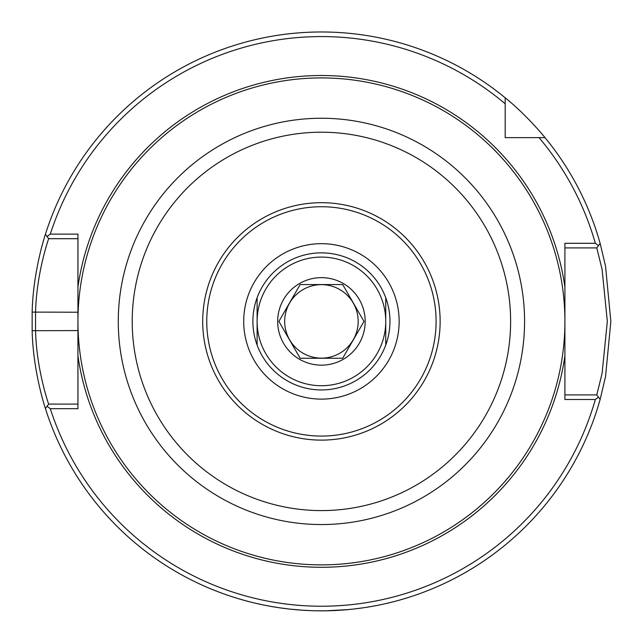 <?xml version="1.0" encoding="UTF-8"?>
<svg xmlns="http://www.w3.org/2000/svg" width="643" height="643" viewBox="0 0 643 643"><rect width="100%" height="100%" fill="white"/><g stroke="black" fill="none" stroke-linecap="round" stroke-linejoin="round"><path stroke-width="0.96" d="M321.428 252.868A68.528 68.528 0 0 1 380.777 355.667A68.528 68.528 0 0 1 262.079 355.667A68.528 68.528 0 0 1 321.428 252.868M321.428 243.681A77.723 77.723 0 0 0 254.122 360.265A77.723 77.723 0 0 0 388.734 360.265A77.723 77.723 0 0 0 321.428 243.681M539.051 137.642L505.189 137.642L505.189 97.8C526.778 115.105 545.569 138.141 545.031 137.642L539.051 137.642A284.833 284.833 0 0 1 595.338 243.303L564.908 243.303L564.908 287.075A245.891 245.891 0 0 0 77.94 287.075L77.94 355.724A245.891 245.891 0 0 0 564.908 355.724L564.908 287.075M564.908 355.724L564.908 399.504L595.338 399.504L598.464 397.125L600.16 399.343L605.553 376.509L610.85 321.404L605.553 266.29L600.16 243.464L598.464 245.674L595.338 243.303M321.428 564.884A243.488 243.488 0 0 0 532.291 199.66A243.488 243.488 0 0 0 110.564 199.66A243.488 243.488 0 0 0 321.428 564.884M77.94 287.075L77.94 234.116L50.299 234.116A284.833 284.833 0 0 1 505.189 103.78M321.428 440.117A118.722 118.722 0 0 1 218.612 262.039A118.722 118.722 0 0 1 424.235 262.039A118.722 118.722 0 0 1 321.428 440.117M321.428 436.075A114.679 114.679 0 0 1 222.116 264.064A114.679 114.679 0 0 1 420.739 264.064A114.679 114.679 0 0 1 321.428 436.075M319.828 610.826L323.067 610.818M348.393 609.564L352.412 609.162M362.789 607.852L363.52 607.748M370.215 606.687L372.313 606.317M372.771 606.236L371.927 606.389M370.472 606.638L366.502 607.297M363.496 607.756L354.148 608.969M347.67 609.636L325.872 610.794M315.078 610.754L312.265 610.681M302.234 610.191L290.797 609.202M288.273 608.921L281.136 608.005M277.68 607.498L271.772 606.534M271.185 606.429L270.076 606.236M270.615 606.333L272.375 606.638M290.009 609.114L291.954 609.323M301.913 610.167L309.83 610.593M313.294 610.713L316.734 610.786M45.412 408.49L48.659 404.093C48.9 404.881 36.506 370.095 35.55 330.59L35.55 312.217C36.514 272.704 48.9 237.926 48.659 238.706L45.412 234.317C45.661 233.489 33.123 270.293 32.15 312.104L32.15 330.703C33.114 372.506 45.661 409.318 45.412 408.49A289.422 289.422 0 0 0 600.16 399.343M505.189 97.8A289.422 289.422 0 0 0 45.412 234.317M50.299 234.116L47.035 236.511M48.659 238.706L77.94 238.706M564.908 247.901L596.768 247.901L602.097 269.425L607.33 321.404L602.097 373.374L596.768 394.906L598.464 397.125M595.338 399.504A284.833 284.833 0 0 1 50.299 408.691L77.94 408.691L77.94 330.59L32.15 330.703M47.035 406.296L50.299 408.691M77.94 404.093L48.659 404.093M596.768 247.901L598.464 245.674M600.16 243.464A289.422 289.422 0 0 0 545.031 137.642M596.768 394.906L564.908 394.906M77.94 253.881L77.94 312.217L32.15 312.104M513.074 137.642L505.189 137.642L505.189 129.749M385.744 345.066L385.744 297.741M257.112 297.741L257.112 345.066M385.744 321.404A64.316 64.316 0 0 0 321.428 257.087A64.316 64.316 0 0 0 257.112 321.404A64.316 64.316 0 0 0 321.428 385.72A64.316 64.316 0 0 0 385.744 321.404M300.152 284.56L342.695 284.56L363.97 321.404L342.695 358.247L300.152 358.247L278.885 321.404L300.152 284.56M321.428 284.648A36.755 36.755 0 0 0 289.599 339.777A36.755 36.755 0 0 0 353.256 339.777A36.755 36.755 0 0 0 321.428 284.648M321.428 365.152A43.756 43.756 0 0 0 363.689 310.079A43.756 43.756 0 0 0 299.55 283.507A43.756 43.756 0 0 0 321.428 365.152M321.428 524.551A203.156 203.156 0 0 0 497.36 219.826A203.156 203.156 0 0 0 145.487 219.826A203.156 203.156 0 0 0 321.428 524.551M321.428 510.598A189.195 189.195 0 0 1 157.575 226.802A189.195 189.195 0 0 1 485.272 226.802A189.195 189.195 0 0 1 321.428 510.598"/></g></svg>
